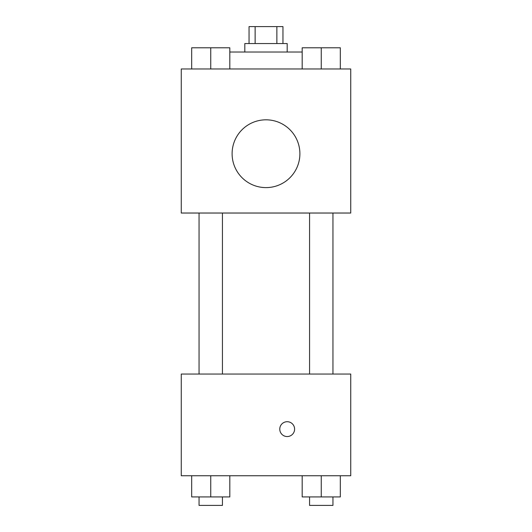 <?xml version="1.0" encoding="UTF-8"?>
<svg xmlns="http://www.w3.org/2000/svg" width="532" height="532" viewBox="0 0 532 532"><rect width="100%" height="100%" fill="white"/><g stroke="black" fill="none" stroke-linecap="round" stroke-linejoin="round"><path stroke-width="0.8" d="M255.127 43.551L255.127 26.6L249.049 26.6L249.049 43.551M255.127 26.6L282.951 26.6L282.951 43.551M276.873 43.551L276.873 26.6M244.813 52.023L244.813 43.551L287.187 43.551L287.187 52.023M302.183 52.023L229.817 52.023M181.259 68.974L350.741 68.974L350.741 213.033L181.259 213.033L181.259 68.974M266 187.61A33.895 33.895 0 0 1 236.647 136.764A33.895 33.895 0 0 1 295.353 136.764A33.895 33.895 0 0 1 266 187.61M181.259 374.049L350.741 374.049L350.741 475.741L181.259 475.741L181.259 374.049M287.187 436.546A7.415 7.415 0 0 1 280.763 425.42A7.415 7.415 0 0 1 293.604 425.42A7.415 7.415 0 0 1 287.187 436.546M302.183 475.741L302.183 496.928L340.32 496.928L340.32 475.741L340.32 496.928M321.255 496.928L321.255 475.741M332.946 496.928L332.946 505.4L309.558 505.4L309.558 496.928M191.68 475.741L191.68 496.928L229.817 496.928L229.817 475.741L229.817 496.928M210.745 496.928L210.745 475.741M222.443 496.928L222.443 505.4L199.054 505.4L199.054 496.928M302.183 68.974L302.183 47.787L340.32 47.787L340.32 68.974L340.32 47.787M321.255 68.974L321.255 47.787M332.946 47.787L309.558 47.787M191.68 68.974L191.68 47.787L229.817 47.787L229.817 68.974L229.817 47.787M210.745 68.974L210.745 47.787M222.443 47.787L199.054 47.787M309.558 213.033L309.558 374.049M332.946 213.033L332.946 374.049M222.443 374.049L222.443 213.033M199.054 374.049L199.054 213.033"/></g></svg>

